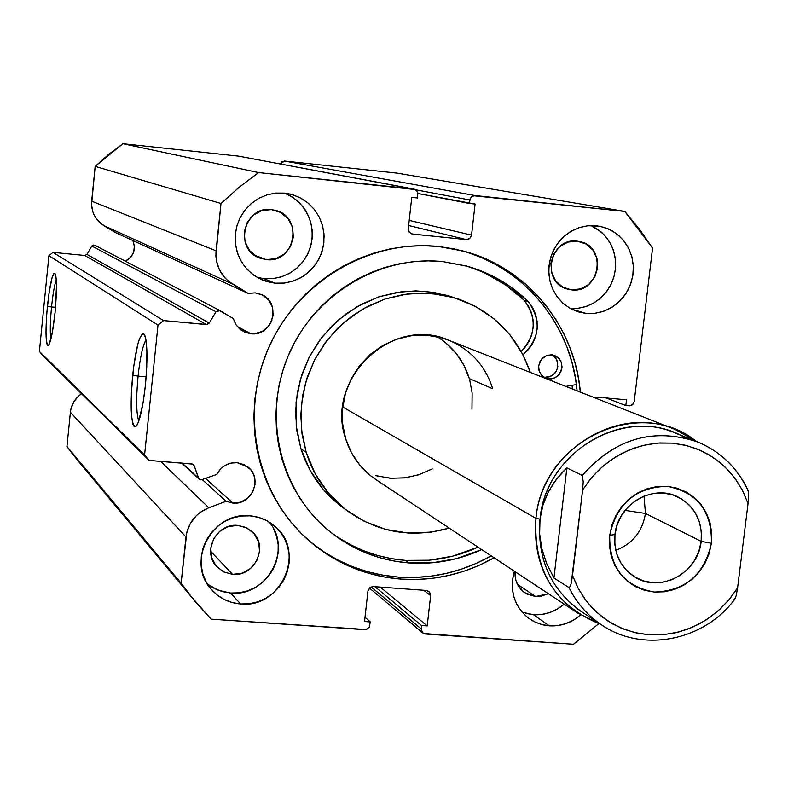 <?xml version="1.0" encoding="UTF-8"?>
<svg xmlns="http://www.w3.org/2000/svg" width="788" height="788" viewBox="0 0 788 788"><rect width="100%" height="100%" fill="white"/><g stroke="black" fill="none" stroke-linecap="round" stroke-linejoin="round"><path stroke-width="1.18" d="M428.967 591.443L426.466 590.468L373.236 586.587L370.143 587.424L367.927 591.069L364.539 621.525L370.261 621.929L365.011 617.231L370.261 621.929L369.178 627.366L365.652 629.75L211.154 619.151L190.302 595.58L181.122 583.248L185.978 536.973L70.398 412.262L66.95 446.491L70.398 412.262C71.363 404.48 75.057 398.295 81.499 393.714L78.12 396.443L73.688 402.097L71.009 408.736L70.398 412.262L185.978 536.973C188.066 522.996 195.66 513.254 208.771 507.748L226.067 501.326L232.815 503.089L240.655 502.163L247.629 498.302L252.672 492.106L255.026 484.502L254.327 476.661L252.849 473.017L250.683 469.746L244.644 464.831L237.119 462.664C228.008 462.389 221.231 466.319 216.779 474.435L200.979 479.971L216.779 474.435L220.305 469.274L225.181 465.373L230.963 463.098L237.119 462.664L248.181 467.215C263.123 478.621 251.608 505.492 232.815 503.089L205.678 478.533L232.815 503.089L226.067 501.326L202.437 479.725L226.067 501.326L208.771 507.748L200.211 512.358L196.468 515.519L190.469 523.202L186.825 532.205L181.122 583.248L195.404 601.874L211.154 619.151L366.44 629.563L369.316 627.13L370.261 621.929L364.539 621.525L367.927 591.069L369.71 587.75L373.236 586.587L426.466 590.468L429.647 592.123L430.642 595.63L427.204 625.918L421.531 625.524L421.304 630.745L423.57 633.522L573.487 644.288L598.703 623.732L573.487 644.288L425.333 634.015L422.683 632.922L421.156 628.883L371.118 586.912L421.156 628.883L421.531 625.524L374.96 586.705L421.531 625.524L427.204 625.918L380.259 587.099L427.204 625.918L430.642 595.63L423.767 590.271L430.642 595.63L428.82 591.335M238.813 156.162L415.04 189.386L417.739 192.4L417.551 197.975L411.769 197.364L408.282 228.638L409.09 231.987L411.838 233.957L466.22 239.582L408.637 225.496L466.22 239.582L468.85 239.079L470.525 237.69L471.549 235.139L409.208 220.394L471.549 235.139L475.085 204.043L417.955 193.503L469.353 203.442L469.746 199.975L415.837 189.819L469.746 199.975L471.539 196.626L475.085 195.542L624.776 211.43L397.054 173.124L284.458 161.038L397.054 173.124L624.776 211.43L652.562 248.062L634.222 401.466L632.862 404.372L630.075 405.83L625.81 405.574L606.287 397.979L625.81 405.574L626.499 399.802L597.343 397.172L594.644 397.763L597.343 397.172L626.499 399.802L625.81 405.574L630.843 405.653L632.469 404.746L634.222 401.466L652.562 248.062L639.432 229.16L624.776 211.43L473.214 195.719L470.328 198.123L469.353 203.442L475.085 204.043L471.549 235.139L469.766 238.478L466.22 239.582L412.548 234.085L409.307 232.283L408.282 228.638L411.769 197.364L417.551 197.975L417.788 192.558L415.473 189.593L258.572 172.562L239.188 187.229L221.004 203.481L215.863 255.716L216.385 260.601L219.428 269.88L224.925 277.898L228.461 281.217L248.161 293.422L255.194 292.85L261.705 294.633C282.015 302.956 272.579 336.821 250.84 333.738L237.198 326.419L250.84 333.738L240.951 330.005L236.114 324.951L233.287 318.519L218.985 310.275L215.981 311.743L209.253 323.09L207.224 324.528L163.51 320.568L158.004 325.119L144.578 455.04L149.04 460.419L192.567 464.102L194.252 465.856L198.862 478.779L200.979 479.971L198.477 478.04L194.252 465.856L192.173 463.984L194.252 465.856L193.395 464.605M125.381 261.202C133.674 256.415 136.166 249.53 132.847 240.547L134.364 245.876L133.763 251.746L130.975 256.947L125.381 261.202M145.977 339.992C142.786 345.331 140.146 357.368 138.077 376.122L132.66 375.177C136.019 346.681 139.821 332.989 144.046 334.122C147.405 340.633 147.849 357.752 145.396 385.47L143.032 403.062L138.491 421.964L136.945 425.244L135.477 426.781L134.157 426.525L133.034 424.486L131.498 415.562L131.34 393.025L133.694 366.371L137.811 344.198L139.348 339.155L142.352 333.846L143.702 333.816L144.874 335.57L145.819 339.067L146.893 350.729L146.745 367.05L145.396 385.47C142.736 408.765 139.545 422.476 135.792 426.594C130.936 425.589 129.892 408.45 132.66 375.177L138.077 376.122C140.146 357.368 142.786 345.331 145.977 339.992M56.283 279.74C54.441 285.138 52.865 294.21 51.545 306.936L47.408 306.266C49.871 284.173 52.382 273.209 54.953 273.377C56.953 277.809 56.992 290.831 55.071 312.462L52.392 332.152L49.329 343.942L48.413 345.331L47.605 345.331L46.935 343.952L45.99 332.398L46.788 313.269L49.053 292.85L52.047 277.819L53.968 273.406L54.796 273.229L56.007 277.012L56.5 285.788L55.071 312.462C53.013 331.384 50.777 342.347 48.364 345.361C45.596 344.248 45.28 331.216 47.408 306.266L51.545 306.936C52.865 294.21 54.441 285.138 56.283 279.74M55.544 307.31L51.545 306.936L55.544 307.31M146.164 376.841L138.077 376.122L146.164 376.841M572.255 385.283L572.659 389.095L572.255 385.283M438.364 246.477L463.206 251.017C526.916 267.437 574.905 326.163 580.352 392.129L578.688 379.442L575.23 363.731L570.285 348.473L563.883 333.797L556.092 319.859L546.97 306.778L536.598 294.682L525.084 283.71L512.515 273.948L499.021 265.507L484.719 258.474L469.746 252.918L454.243 248.9L438.364 246.477L422.26 245.659L406.096 246.467L390.011 248.909L374.192 252.968L358.776 258.592L343.923 265.733L329.778 274.342L316.5 284.31L304.217 295.559L293.038 307.98L283.099 321.435L274.49 335.796L267.29 350.916L261.586 366.647L257.43 382.83L254.859 399.299L253.903 415.887L254.554 432.435L256.809 448.776L260.651 464.743L266.029 480.188L272.884 494.943L281.149 508.881L290.733 521.863L301.528 533.762L313.447 544.469L326.34 553.885L340.111 561.933L354.6 568.522L369.671 573.605L385.174 577.151L400.964 579.111L398.413 577.102C431.223 579.239 462.142 572.157 491.17 555.865L476.159 563.45L461.226 569.222L445.841 573.516L430.149 576.274L414.291 577.476L398.413 577.102L400.964 579.111C365.888 576.245 334.979 563.233 308.246 540.066C256.464 494.49 239.385 413.661 268.698 347.636C297.805 281.533 369.405 239.266 438.364 246.477M494.076 557.776C464.93 574.147 433.892 581.258 400.964 579.111L416.901 579.495L432.819 578.284L448.569 575.506L464.014 571.202L478.996 565.4L494.076 557.776M466.9 252.17L481.813 257.706L496.066 264.719L509.511 273.131L522.03 282.843L533.515 293.786L543.848 305.823L552.93 318.854L560.701 332.743L567.084 347.36L572.009 362.569L575.457 378.22L577.111 390.848C571.694 325.355 524.178 266.994 460.98 250.446M522.08 612.178L533.456 614.719C544.892 615.339 555.136 611.813 564.169 604.16L556.958 609.282L549.463 612.65L541.523 614.492L533.456 614.719L549.315 625.839L533.456 614.719L525.566 613.34M580.638 615.024C571.418 622.855 560.977 626.46 549.315 625.839L541.277 624.441L533.732 621.446L526.965 616.974L521.242 611.173L516.79 604.288L513.776 596.575L512.328 588.321L512.495 579.86L514.377 571.211C509.255 590.567 514.052 606.277 528.748 618.353L535.554 622.343L543.03 624.894L549.315 625.839L557.54 625.593L565.626 623.712L573.27 620.274L580.638 615.024M570.354 308.522L578.707 308.236L586.873 306.217L594.526 302.553L601.352 297.401L607.085 290.959L611.488 283.493L614.384 275.298L615.664 266.699L615.27 258.05L613.222 249.697L609.597 241.975L604.534 235.198L598.23 229.643L590.961 225.535L601.392 232.135L606.987 238.124L611.321 245.157L614.236 252.968L615.615 261.242L615.418 269.683L613.635 277.947L610.355 285.749L605.696 292.762L599.835 298.741L592.99 303.449L585.425 306.709L577.427 308.394L570.354 308.522L563.548 303.764L557.796 297.687L553.324 290.516L550.3 282.537L548.852 274.047L549.039 265.389L550.851 256.878L554.22 248.87L559.007 241.65L565.045 235.523L572.088 230.707L579.86 227.397L588.055 225.723L599.816 226.245L608.592 229.012L616.531 233.701L623.249 240.094L628.44 247.885L631.858 256.691L633.345 266.098L632.833 275.662L630.341 284.941L626.007 293.491L620.018 300.918L612.66 306.857L604.288 311.043L595.275 313.269L586.055 313.417L571.29 309.024L586.055 313.417L577.959 311.782L570.364 308.522M207.441 584.046L214.474 588.567L222.295 591.601L230.598 593.039L240.606 603.992C228.628 602.958 218.739 597.944 210.948 588.951C185.604 561.499 212.543 511.116 250.042 515.835L258.523 517.361L266.472 520.513L273.603 525.172L279.641 531.171L284.35 538.253L287.561 546.173L289.147 554.604L289.058 563.233L287.285 571.733L283.916 579.791L279.06 587.08L272.924 593.334L265.714 598.319L257.715 601.835L249.244 603.756L240.606 603.992L232.135 602.544L224.156 599.451L216.986 594.841L210.888 588.882L206.111 581.8L202.841 573.871L201.196 565.39L201.265 556.702L203.018 548.133L206.417 540.016L211.312 532.678L217.518 526.384L224.787 521.39L232.844 517.893L241.374 516.022L250.042 515.835C259.853 516.701 268.353 520.375 275.564 526.857C306.256 552.388 280.695 608.74 240.606 603.992L230.598 593.039C266.965 597.284 293.067 549.088 269.092 521.981M257.134 277.396L264.147 278.676L274.963 283.178L261.744 279.74L253.913 275.317L247.137 269.368L241.67 262.138L237.769 253.923L235.582 245.048L235.198 235.888L236.636 226.816L239.847 218.217L244.694 210.426L250.978 203.777L258.434 198.537L266.758 194.931L275.603 193.09L284.616 193.099L293.156 194.872L301.174 198.31L308.354 203.265L314.432 209.559L319.17 216.946L322.391 225.132L323.976 233.809L323.868 242.655L322.075 251.323L318.667 259.479L313.762 266.827L307.556 273.081L300.287 278.006L292.22 281.405L283.67 283.148L274.963 283.178L266.433 281.474L258.395 278.105L251.165 273.2L245.029 266.935L240.222 259.557L236.932 251.352L235.297 242.625L235.376 233.721L237.158 224.984L240.596 216.759L245.541 209.362L251.805 203.077L259.144 198.143L267.27 194.764L275.869 193.06L284.616 193.099L290.506 194.134L299.46 197.414L307.497 202.555L314.245 209.332L319.406 217.429L322.745 226.452L324.104 236.016L323.444 245.659L320.775 254.967L316.234 263.497L310.029 270.875L302.425 276.765L293.786 280.883L284.488 283.059L274.963 283.178L264.147 278.676L273.101 278.617L281.858 276.696L290.063 273.012L297.362 267.713L303.469 261.025L308.108 253.234L311.102 244.654L312.314 235.651L311.703 226.599L309.28 217.872L305.163 209.844L299.499 202.851L292.535 197.187L284.557 193.099M271.525 209.608L275.701 210.416C304.01 217.183 294.948 263.763 266.186 259.607L254.425 255.164L266.186 259.607L259.705 258.04C233.425 249.156 244.053 205.441 271.525 209.608L280.725 212.484L288.103 218.719L292.545 227.368L293.382 237.109L290.496 246.467L284.32 254.022L275.78 258.641L266.186 259.607L256.986 256.77L249.569 250.554L245.088 241.906L244.221 232.135L247.117 222.738L253.332 215.154L261.902 210.544L271.525 209.608M237.818 525.409L245.777 527.428L252.524 531.999C268.935 546.448 254.554 577.013 232.598 574.363L210.632 551.245L232.598 574.363L223.792 571.98L216.592 566.503C201.856 551.442 216.67 522.759 237.818 525.409L246.949 527.99L254.278 533.9L258.7 542.242L259.548 551.728L256.691 560.938L250.574 568.473L242.113 573.181L232.598 574.363L223.457 571.812L216.089 565.932L211.637 557.589L210.76 548.064L213.627 538.815L219.773 531.26L228.274 526.551L237.818 525.409M577.171 241.148L579.623 241.542C607.804 246.398 599.737 293.914 571.467 289.856L564.188 287.856L571.467 289.856L567.636 289.127C540.558 282.912 549.64 237.021 577.171 241.148L585.898 243.925L592.842 249.983L596.959 258.395L597.639 267.881L594.773 277.002L588.794 284.379L580.618 288.891L571.467 289.856L562.74 287.118L555.767 281.08L551.6 272.668L550.901 263.153L553.777 253.992L559.775 246.595L568 242.083L577.171 241.148M548.418 593.728L535.584 596.526L517.352 584.203L535.584 596.526L524.532 592.606C517.736 587.493 514.574 580.51 515.056 571.655L515.835 580.214L517.509 584.509L523.153 591.561L526.916 594.063L535.584 596.526L540.154 596.398L548.418 593.728M73.826 455.7L66.95 446.491L181.122 583.248L66.95 446.491L77.648 460.409L190.302 595.58M284.458 161.038L281.818 161.845L280.538 163.993L284.458 161.038L475.085 195.542L284.458 161.038M414.055 189.081L238.488 156.113L413.67 189.022L258.572 172.562L122.908 143.712L238.488 156.113L122.908 143.712L108.586 154.458L95.171 166.376L91.556 204.791L92.866 211.893L94.255 215.232L96.097 218.335L100.992 223.615L115.678 232.667L248.161 293.422L255.194 292.85L262.749 295.155L268.816 300.218L272.471 307.261L273.17 315.22L270.796 322.883L268.56 326.232L262.404 331.344L254.819 333.718L250.84 333.738L244.881 332.231L239.66 328.97L235.671 324.252L233.287 318.519L219.99 310.61L215.981 311.743L209.253 323.09L86.907 254.396L84.769 255.479L52.993 252.367L48.925 255.696L39.4 351.418L42.719 355.418L39.4 351.418L144.578 455.04L158.004 325.119L48.925 255.696L39.4 351.418L144.578 455.04L149.04 460.419L42.719 355.418L149.04 460.419L191.75 463.915L193.513 464.703M94.885 245.275L93.211 245.038L91.851 246.053L86.907 254.396L91.851 246.053L215.981 311.743L91.851 246.053L94.816 245.235L219.882 310.551M596.368 225.732L604.475 227.436L612.049 230.756L618.816 235.573L624.52 241.68L628.932 248.85L631.887 256.819L633.296 265.261L633.079 273.869L631.267 282.311L627.918 290.26L623.16 297.421L617.181 303.518L610.207 308.325L602.495 311.654L594.339 313.378L586.055 313.417L578.215 311.861L570.059 308.354L562.829 303.124L556.85 296.406L552.378 288.487L549.63 279.72L548.734 270.501L549.709 261.232L552.536 252.327L557.086 244.201L563.154 237.198L570.453 231.652L578.678 227.791L587.444 225.792L596.368 225.732M95.171 166.376L221.004 203.481L216.04 250.801L91.664 201.176L95.171 166.376L221.004 203.481L239.188 187.229L258.572 172.562L122.908 143.712L95.171 166.376M264.147 278.676L272.687 278.656L281.07 276.952L288.969 273.623L296.101 268.806L302.178 262.68L306.985 255.479L310.324 247.491L312.078 239L312.176 230.332L310.62 221.832L307.458 213.804L302.809 206.574L296.849 200.408L289.807 195.542M207.372 583.997L218.266 590.271L230.598 593.039L239.069 592.812L247.383 590.941L255.223 587.493L262.286 582.618L268.304 576.491L273.062 569.35L276.361 561.46L278.095 553.127L278.184 544.666L276.618 536.401L273.475 528.64M163.51 320.568L206.377 324.567L84.769 255.479L52.993 252.367L163.51 320.568L158.004 325.119L48.925 255.696L52.993 252.367L163.51 320.568M309.576 541.228C335.53 562.455 365.139 574.403 398.413 577.102L382.682 575.141L367.228 571.615L352.216 566.542L337.776 559.972L324.065 551.964L309.576 541.238M268.127 326.744L271.919 320.421M138.806 421.107C136.255 413.67 136.009 398.679 138.077 376.122C136.009 398.679 136.255 413.67 138.806 421.107M50.846 339.342C49.92 332.585 50.146 321.78 51.545 306.936C50.146 321.78 49.92 332.585 50.846 339.342M248.161 293.422L115.678 232.667L103.947 225.673L232.421 283.995L248.161 293.422M103.947 225.673L232.421 283.995C220.62 276.214 215.154 265.152 216.04 250.801L91.664 201.176C91.063 211.736 95.151 219.901 103.947 225.673M182.255 463.147L198.477 478.04L182.255 463.147M208.771 507.748L160.585 461.364L208.771 507.748M209.253 323.09L206.377 324.567L84.769 255.479L86.907 254.396L209.253 323.09M577.18 612.759C546.527 589.995 532.777 558.534 535.958 518.386L342.721 406.992L535.958 518.386C541.72 451.504 617.546 403.712 675.385 429.588L696.365 441.457C639.866 394.847 542.065 440.975 535.958 518.386C533.368 570.601 555.048 605.972 600.988 624.51L577.18 612.759L374.98 478.986C360.815 469.067 351.064 455.71 345.696 438.906L351.586 452.952L360.077 465.452L370.843 475.932L377.048 480.355M445.456 342.593L455.73 352.857L463.787 365.002L469.313 378.565L492.727 388.77L469.313 378.565C463.699 360.51 452.952 346.553 437.084 336.703M345.627 509.609C376.999 532.501 411.543 538.677 449.239 528.118L431.213 532.117L408.253 533.052L385.647 529.418L364.263 521.311L344.908 509.038L328.36 493.042L315.269 473.913L306.177 452.381L302.021 433.961L300.799 414.99L302.543 395.96L307.202 377.353L314.678 359.653L324.774 343.292L337.225 328.695L351.734 316.244L367.897 306.236L385.332 298.928L403.564 294.485L422.151 293.028L440.62 294.564L458.517 299.046C493.859 312.087 517.805 336.535 530.324 372.409L522.68 354.206L510.072 335.008L493.938 318.756L474.888 306.079L453.622 297.509L430.967 293.382L407.77 293.894L384.968 299.046L363.426 308.66L344.021 322.371L327.522 339.658L314.589 359.82L305.724 382.081L301.292 405.554L301.449 429.302L306.177 452.381L300.918 448.727L306.177 452.381C313.634 475.716 326.784 494.785 345.627 509.609L340.032 505.433C321.346 490.747 308.305 471.845 300.918 448.727L309.93 470.052L322.913 489.013L339.313 504.872L343.361 507.915M458.517 299.046L434.129 292.397L415.818 290.87L397.398 292.318L379.324 296.712L362.056 303.951L346.031 313.86L331.659 326.202L319.317 340.652L309.32 356.856L301.922 374.399L297.303 392.828L295.579 411.681L296.8 430.475L300.918 448.727L296.229 425.855L296.061 402.323L300.455 379.077L309.231 357.033L322.046 337.047L338.397 319.938L357.624 306.355L378.959 296.83L401.565 291.727L424.545 291.225L447.013 295.323L451.938 296.869M572.029 385.322L572.413 388.996L572.029 385.322M449.327 340.485L441.792 337.885L426.998 335.245L411.878 335.629L397.024 339.027L383.017 345.321L370.399 354.265L359.673 365.524L351.261 378.654L345.489 393.133L342.583 408.401L342.652 423.865L345.696 438.906C324.341 379.038 392.769 314.343 449.249 340.446C470.948 349.842 485.447 365.957 492.727 388.77M469.687 379.855L472.13 393.025L471.973 409.179M420.073 474.366L405.82 477.764L391.252 478.296L376.92 475.922M614.955 534.55L614.847 544.646L616.925 554.388L621.072 563.302L627.071 570.926L634.626 576.875L643.353 580.874L652.809 582.716L662.511 582.312L671.997 579.702L680.773 574.994L688.426 568.453L694.563 560.386L698.877 551.196L701.162 541.346L711.387 543.277C704.324 574.728 685.324 590.99 654.375 592.074C624.096 586.459 609.203 567.527 609.705 535.269L614.955 534.55C617.575 504.458 652.622 483.635 677.926 496.933C694.888 506.29 702.64 521.095 701.162 541.346C698.414 572.846 660.295 593.541 634.961 577.082C620.186 567.321 613.527 553.146 614.955 534.55L609.705 535.269L609.449 545.7L611.183 555.875L614.817 565.4L620.215 573.91L627.169 581.071L635.394 586.607L644.584 590.32L654.375 592.074L664.402 591.798L674.262 589.513L683.6 585.297L692.061 579.338L699.311 571.842L705.083 563.115L709.161 553.471L711.387 543.277L711.682 532.924L710.027 522.808L706.472 513.303L701.172 504.793L694.297 497.583L686.131 491.968L676.971 488.166L667.18 486.314L657.113 486.511L647.175 488.737L637.748 492.914L629.198 498.893L621.87 506.428L616.029 515.244L611.921 524.975L609.705 535.269C616.846 503.473 635.995 487.151 667.18 486.314C697.38 492.283 712.116 511.264 711.387 543.277L701.162 541.346L645.441 513.451L701.162 541.346L701.31 531.319L699.301 521.617L695.223 512.722L689.293 505.078L681.797 499.06L673.1 494.992L663.644 493.071L653.902 493.406L644.357 495.977L635.502 500.675L627.78 507.245L621.594 515.362L617.24 524.621L614.955 534.55M615.783 550.329C632.547 543.809 642.437 531.516 645.441 513.451C642.437 531.516 632.547 543.809 615.783 550.329M625.051 510.388L645.441 513.451L625.051 510.388M582.765 612.522C551.186 590.675 536.943 559.549 540.016 519.164L535.958 518.386L540.016 519.164C545.769 449.367 629.494 403.338 685.659 438.069M375.64 475.568L389.922 478.198L404.49 477.932L418.792 474.79L432.287 468.899M464.398 366.193L456.557 353.891L446.471 343.44M582.253 475.469C615.231 438.246 653.882 427.145 698.188 442.176L675.513 433.154C619.398 407.82 545.621 454.174 540.016 519.164L542.991 505L547.601 493.377L553.944 482.62L562.1 472.583L566.877 467.885L582.253 475.469L566.877 467.885L553.934 577.988L546.586 563.381L541.849 548.734L539.622 533.791L540.016 519.164C536.923 558.229 550.339 588.794 580.244 610.867L600.584 624.234C587.021 614.906 576.501 602.692 569.015 587.602L553.934 577.988L569.015 587.602L570.246 586.39L571.241 583.169L582.627 489.919L583.228 481.704L582.253 475.469L583.228 481.704L582.627 489.919L590.547 478.848L599.826 468.959L610.286 460.438L621.712 453.464L633.887 448.165L646.554 444.639L659.477 442.954L672.4 443.142L685.067 445.181L697.242 449.032L708.678 454.617L719.168 461.817L728.516 470.495L736.534 480.473L743.084 491.564L748.039 503.542L748.6 495.485L748.354 491.633L747.359 489.269C736.337 466.575 719.267 450.618 696.178 441.388C652.444 427.549 614.473 438.916 582.253 475.469M602.731 625.652L600.584 624.234C641.609 653.262 703.448 641.343 734.574 599.481L736.219 595.492L737.598 587.838L748.039 503.542L737.598 587.838L729.836 598.742L720.744 608.513L710.49 616.965L699.281 623.948L687.323 629.307L674.823 632.951L662.038 634.803L649.204 634.823L636.566 633L624.362 629.376L612.828 623.997L602.199 616.974L592.675 608.425L584.45 598.525L577.683 587.454L572.521 575.437L582.627 489.919L591.798 477.351L602.702 466.378L615.083 457.257L628.597 450.224L642.9 445.466L657.625 443.083L672.4 443.142L686.84 445.624L700.591 450.45L713.307 457.513L724.665 466.604L734.386 477.498L742.237 489.919L748.039 503.542L748.6 495.485M733.687 599.806L735.115 598.624L736.219 595.492L737.598 587.838L728.614 600.21L717.927 611.074L705.792 620.146L692.524 627.218L678.438 632.094L663.88 634.645L649.204 634.823L634.783 632.597L620.983 628.006L608.149 621.18L596.615 612.266L586.656 601.48L578.559 589.099L572.521 575.437L571.241 583.169L570.246 586.39L569.015 587.602C577.023 603.707 588.419 616.492 603.224 625.967M566.877 467.885L556.555 479.065L548.556 491.505L543.001 504.95L540.016 519.164L539.622 533.85L541.849 548.734L546.645 563.538L553.934 577.988L566.877 467.885M748.373 491.712L747.979 490.097M644.023 496.115L645.441 513.451L644.023 496.115M551.738 354.777L554.575 355.427L558.613 358.008L561.243 362.076L562.041 366.942L560.879 371.798L557.934 375.817L553.718 378.339L548.921 378.92L544.872 377.334L549.354 376.841L553.373 374.655L556.348 371.079L557.825 366.656L556.84 359.87L552.388 354.856L555.461 357.594L557.51 361.722L557.362 368.715L555.126 372.882L551.551 375.896L544.872 377.334L548.921 378.92L551.226 378.9L555.629 377.482L559.224 374.448L561.972 367.937L561.627 363.238L559.559 359.082L553.984 355.221L547.168 355.28L541.415 359.249L538.667 365.78L539.022 370.488L541.1 374.635L544.577 377.6L548.921 378.92L545.759 378.161L541.839 375.492L539.317 371.404L538.608 366.558L539.829 361.761L542.784 357.801L546.99 355.339L551.738 354.777M328.862 530.797C351.527 548.212 377.068 558.081 405.485 560.396L408.834 562.928C378.614 560.435 351.744 549.551 328.212 530.255C279.632 489.909 262.443 416.103 288.428 355.299C314.195 294.407 379.609 255.056 442.777 261.586L468.013 266.433C490.973 273.17 510.998 284.832 528.098 301.43L524.138 300.228C507.383 283.966 487.792 272.461 465.363 265.704M485.162 273.209L505.798 285.079L524.138 300.228L528.098 301.43L524.099 300.258C537.13 317.81 536.155 334.88 521.193 351.448L524.641 347.892L528.856 341.726L531.742 334.821L533.18 327.473L533.102 320.026L531.506 312.797L528.462 306.108L524.099 300.258L528.058 301.469C541.642 320.233 540.026 337.924 523.212 354.521L528.6 349.34L532.836 343.135L535.741 336.2L537.18 328.823L537.101 321.327L535.495 314.067L532.442 307.34L528.098 301.43L509.678 286.211L488.944 274.283L466.447 265.999L442.777 261.586L428.199 260.867L413.572 261.616L399.033 263.842L384.711 267.526L370.774 272.628L357.348 279.11L344.563 286.901L332.556 295.933L321.445 306.118L311.339 317.347L302.356 329.522L294.564 342.514L288.053 356.196L282.892 370.419L279.119 385.056L276.785 399.959L275.908 414.971L276.48 429.943L278.509 444.737L281.966 459.187L286.812 473.164L292.998 486.541L300.455 499.159L309.103 510.929L318.864 521.715L329.63 531.427L341.293 539.977L353.743 547.276L366.853 553.274L380.496 557.904L394.532 561.125L408.834 562.928L432.789 562.74L456.469 558.623L481.714 549.6C458.399 560.238 434.109 564.681 408.834 562.928L405.485 560.396C430.632 562.149 454.804 557.727 478.011 547.148L452.893 556.121L429.322 560.219L405.485 560.396L391.252 558.603L377.275 555.392L363.701 550.782L350.66 544.813L338.269 537.544M576.412 384.564L565.823 386.406L576.412 384.564M543.907 377.196L544.872 377.334M248.181 467.215L247.491 466.654M261.705 294.633L261.153 294.377M463.206 251.017L461.551 250.584M274.165 525.635L275.564 526.857M289.925 193.986L290.506 194.134M252.524 531.999L251.736 531.26M369.414 588.025L422.654 632.892M181.723 463.098L199.187 479.163M447.87 339.904L449.249 340.446M673.71 428.928L447.948 339.943M747.842 489.791C737.144 467.599 720.587 451.731 698.188 442.176M677.059 496.529L677.926 496.933M468.013 266.433L466.397 265.98"/></g></svg>
